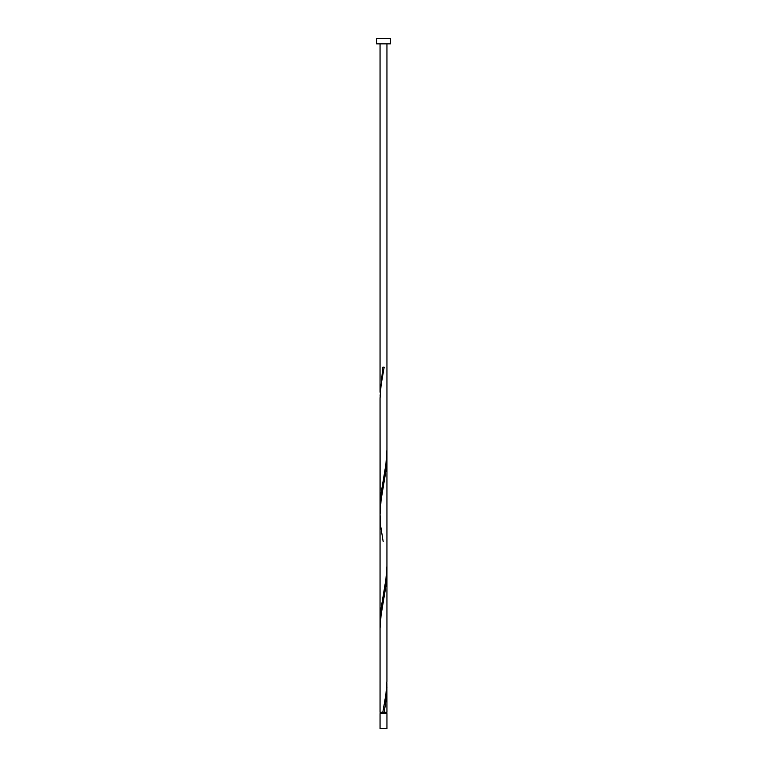 <?xml version="1.0" encoding="UTF-8"?>
<svg xmlns="http://www.w3.org/2000/svg" width="767" height="767" viewBox="0 0 767 767"><rect width="100%" height="100%" fill="white"/><g stroke="black" fill="none" stroke-linecap="round" stroke-linejoin="round"><path stroke-width="1.15" d="M386.952 728.65L380.048 728.65L380.048 713.646L386.952 713.646L386.952 728.65M386.261 713.646L386.261 712.265M382.81 712.265L385.897 694.566L386.942 681.297L386.952 572.124L386.261 583.946L381.103 614.923L380.058 628.192L380.048 712.265L383.615 712.265M380.739 713.646L380.739 712.265M390.403 43.872L376.597 43.872L376.597 38.35L390.403 38.35L390.403 43.872M383.5 712.265L386.952 712.265L386.884 683.502M384.19 712.265L386.261 698.996L386.952 687.174M380.048 629.649L380.048 507.265L380.739 495.444L385.897 464.466L386.952 449.74L386.942 566.247L385.897 579.516L380.739 610.494L380.116 625.977M383.155 541.531L380.739 526.421L380.048 514.599L380.048 622.315L380.058 398.092L381.103 384.823L384.19 367.115L382.81 367.115L380.116 395.877M380.116 510.927L380.048 399.549L380.048 514.599L381.103 499.873L386.261 468.896L386.884 453.402M380.048 392.215L380.048 43.872M386.952 572.124L386.952 457.074M386.952 449.74L386.952 43.872"/></g></svg>
